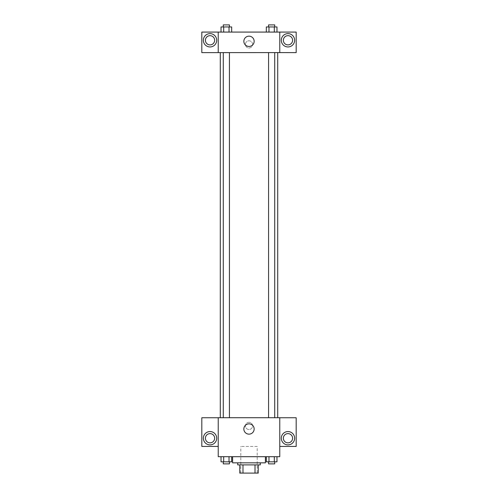 <?xml version="1.0" encoding="UTF-8"?>
<svg xmlns="http://www.w3.org/2000/svg" width="498" height="498" viewBox="0 0 498 498"><rect width="100%" height="100%" fill="white"/><g stroke="black" fill="none" stroke-linecap="round" stroke-linejoin="round"><path stroke-width="0.37" stroke-dasharray="2.49 1.87" d="M257.205 446.432L240.795 446.432L257.205 446.432L257.205 473.1L240.795 473.1L257.205 473.1M242.98 473.1L239.768 473.1L239.768 464.895L242.98 464.895L242.98 473.1L258.232 473.1M255.02 464.895L242.98 464.895L255.02 464.895L255.02 473.1M242.98 464.895L239.768 464.895M237.72 464.895L260.28 464.895M249 462.841L237.72 462.841L249 462.841M265.409 462.841L232.591 462.841M265.409 456.691L232.591 456.691L265.409 456.691M279.77 417.747L218.23 417.716L218.23 456.691L279.77 456.691L279.77 446.432L296.179 446.432L296.179 417.747L279.77 417.747L279.77 446.432M266.318 456.691L266.318 461.82L268.982 461.82L266.318 461.82L268.982 461.82L268.982 456.691L274.311 456.691L266.318 456.691L276.975 456.691L266.318 456.691L268.982 456.691L268.982 461.82L276.975 461.82L274.311 461.82L276.975 461.82L276.975 456.691L274.311 456.691L274.311 461.82L268.982 461.82L274.311 461.82L274.311 456.691L276.975 456.691L268.982 456.691L276.975 456.691M231.682 456.691L221.025 456.691L229.018 456.691L229.018 461.82L231.682 461.82L229.018 461.82L231.682 461.82L231.682 456.691L221.025 456.691L223.689 456.691L223.689 461.82L229.018 461.82L223.689 461.82L229.018 461.82L229.018 456.691L229.018 461.82M218.23 425.921L218.23 429.513L218.23 425.921M210.025 444.895A6.667 6.667 0 0 0 215.802 434.897A6.667 6.667 0 0 0 204.255 434.897A6.667 6.667 0 0 0 210.025 444.895M214.644 438.228A4.613 4.613 0 0 1 207.716 442.224A4.613 4.613 0 0 1 207.716 434.231A4.613 4.613 0 0 1 214.644 438.228M218.23 446.432L201.821 446.432L201.821 417.747L218.23 417.747M249 434.144A5.142 5.142 0 0 0 253.457 426.425A5.142 5.142 0 0 0 244.543 426.425A5.142 5.142 0 0 0 249 434.144M279.77 425.921L279.77 429.513L279.77 425.921M287.975 444.895A6.667 6.667 0 0 0 293.745 434.897A6.667 6.667 0 0 0 282.198 434.897A6.667 6.667 0 0 0 287.975 444.895M292.587 438.228A4.613 4.613 0 0 1 285.665 442.224A4.613 4.613 0 0 1 285.665 434.231A4.613 4.613 0 0 1 292.587 438.228M249 422.329A3.592 3.592 0 0 0 245.894 427.714A3.592 3.592 0 0 0 252.106 427.714A3.592 3.592 0 0 0 249 422.329A3.592 3.592 0 0 1 252.106 427.714A3.592 3.592 0 0 1 245.894 427.714A3.592 3.592 0 0 1 249 422.329M268.571 417.716L274.722 417.716L268.571 417.716L274.722 417.716L268.571 417.716L268.571 52.595L274.722 52.595L268.571 52.595M223.278 417.716L229.429 417.716L223.278 417.716L229.429 417.716L223.278 417.716L223.278 52.595L229.429 52.595L223.278 52.595L229.429 52.595L229.429 417.716M220.284 417.716L277.716 417.716L220.284 417.716M277.716 52.595L220.284 52.595L277.716 52.595M274.722 52.595L274.722 417.716M229.429 52.595L223.278 52.595M279.77 52.595L201.821 52.626L201.821 32.077L296.179 32.077L296.179 52.626L279.77 52.626L279.77 32.077M252.592 44.384A3.592 3.592 0 0 0 247.207 41.278A3.592 3.592 0 0 0 247.207 47.497A3.592 3.592 0 0 0 252.592 44.384A3.592 3.592 0 0 1 247.207 47.497A3.592 3.592 0 0 1 247.207 41.278A3.592 3.592 0 0 1 252.592 44.384M214.644 40.282A4.613 4.613 0 0 0 207.716 36.286A4.613 4.613 0 0 0 207.716 44.278A4.613 4.613 0 0 0 214.644 40.282M292.587 40.282A4.613 4.613 0 0 0 285.665 36.286A4.613 4.613 0 0 0 285.665 44.278A4.613 4.613 0 0 0 292.587 40.282M210.025 46.949A6.667 6.667 0 0 0 215.802 36.952A6.667 6.667 0 0 0 204.255 36.952A6.667 6.667 0 0 0 210.025 46.949M287.975 46.949A6.667 6.667 0 0 0 293.745 36.952A6.667 6.667 0 0 0 282.198 36.952A6.667 6.667 0 0 0 287.975 46.949M218.23 32.077L218.23 52.595M231.682 32.077L221.019 32.077L231.688 32.077L221.019 32.077L231.682 32.077L231.682 26.954L229.018 26.954L231.682 26.954L229.018 26.954L229.018 32.077L221.025 32.077L229.018 32.077L229.018 26.954L223.689 26.954L229.018 26.954L229.018 32.077M266.318 32.077L276.981 32.077L266.312 32.077L276.981 32.077L266.318 32.077L276.975 32.077L266.318 32.077L266.318 26.954L276.975 26.954L274.311 26.954L274.311 32.077L274.311 26.954L268.982 26.954L268.982 32.077L268.982 26.954L266.318 26.954L276.975 26.954L276.975 32.077M243.858 41.309A5.142 5.142 0 0 0 251.571 45.766A5.142 5.142 0 0 0 251.571 36.852A5.142 5.142 0 0 0 243.858 41.309M279.77 44.384L279.77 47.976L279.77 44.384M218.23 44.384L218.23 47.976L218.23 44.384M274.722 26.954L268.571 26.954L274.722 26.954L268.571 26.954L274.722 26.954L274.722 24.9L268.571 24.9L274.722 24.9L268.571 24.9L268.571 26.954M221.025 32.077L221.025 26.954L223.689 26.954L223.689 32.077L221.025 32.077L223.689 32.077L223.689 26.954L221.025 26.954L229.018 26.954M229.429 26.954L223.278 26.954L229.429 26.954L223.278 26.954L229.429 26.954L229.429 24.9L223.278 24.9L229.429 24.9L223.278 24.9L223.278 26.954M274.311 26.954L274.311 32.077M268.982 26.954L268.982 32.077M223.689 26.954L223.689 32.077M274.722 461.82L268.571 461.82L274.722 461.82L268.571 461.82L274.722 461.82L274.722 463.868L268.571 463.868L274.722 463.868L268.571 463.868L268.571 461.82M221.025 456.691L223.689 456.691L221.025 456.691L221.025 461.82L223.689 461.82L221.025 461.82L223.689 461.82L223.689 456.691L229.018 456.691L221.025 456.691L229.018 456.691M229.429 461.82L223.278 461.82L229.429 461.82L223.278 461.82L229.429 461.82L229.429 463.868L223.278 463.868L229.429 463.868L223.278 463.868L223.278 461.82M274.311 456.691L274.311 461.82M268.982 456.691L268.982 461.82M223.689 456.691L223.689 461.82M240.795 473.1L240.795 446.432"/><path stroke-width="0.75" d="M255.02 464.895L255.02 473.1L239.768 473.1L239.768 464.895M255.02 473.1L258.232 473.1L258.232 464.895L258.232 473.1M260.28 462.841L260.28 464.895L237.72 464.895L237.72 462.841M242.98 464.895L242.98 473.1M232.591 456.691L232.591 462.841L265.409 462.841L265.409 456.691M279.77 456.691L218.23 456.691L218.23 417.716L279.77 417.716L279.77 456.691M210.025 444.895A6.667 6.667 0 0 1 204.255 434.897A6.667 6.667 0 0 1 215.802 434.897A6.667 6.667 0 0 1 210.025 444.895M218.23 446.432L201.821 446.432L201.821 417.747L218.23 417.747M205.413 438.228A4.613 4.613 0 0 1 210.025 433.615A4.613 4.613 0 0 1 214.644 438.228A4.613 4.613 0 0 1 210.025 442.847A4.613 4.613 0 0 1 205.413 438.228M249 434.144A5.142 5.142 0 0 1 244.543 426.425A5.142 5.142 0 0 1 253.457 426.425A5.142 5.142 0 0 1 249 434.144M287.975 444.895A6.667 6.667 0 0 1 282.198 434.897A6.667 6.667 0 0 1 293.745 434.897A6.667 6.667 0 0 1 287.975 444.895M279.77 446.432L296.179 446.432L296.179 417.747L279.77 417.747M283.356 438.228A4.613 4.613 0 0 1 287.975 433.615A4.613 4.613 0 0 1 292.587 438.228A4.613 4.613 0 0 1 287.975 442.847A4.613 4.613 0 0 1 283.356 438.228M277.716 52.595L277.716 417.716M268.571 417.716L268.571 52.595M229.429 52.595L229.429 417.716M279.77 52.595L296.179 52.626L296.179 32.077L279.77 32.077L279.77 52.595L218.23 52.626L201.821 52.626L201.821 32.077L218.23 32.077L218.23 52.595M214.644 40.282A4.613 4.613 0 0 1 210.025 44.901A4.613 4.613 0 0 1 205.413 40.282A4.613 4.613 0 0 1 210.025 35.669A4.613 4.613 0 0 1 214.644 40.282M210.025 46.949A6.667 6.667 0 0 1 204.255 36.952A6.667 6.667 0 0 1 215.802 36.952A6.667 6.667 0 0 1 210.025 46.949M292.587 40.282A4.613 4.613 0 0 1 285.665 44.278A4.613 4.613 0 0 1 285.665 36.286A4.613 4.613 0 0 1 292.587 40.282M287.975 46.949A6.667 6.667 0 0 1 282.198 36.952A6.667 6.667 0 0 1 293.745 36.952A6.667 6.667 0 0 1 287.975 46.949M279.77 32.077L218.23 32.077M243.858 41.309A5.142 5.142 0 0 1 251.571 36.852A5.142 5.142 0 0 1 251.571 45.766A5.142 5.142 0 0 1 243.858 41.309M276.975 32.077L276.975 26.954L266.318 26.954L266.318 32.077M274.311 26.954L274.311 32.077M268.982 26.954L268.982 32.077M268.571 26.954L268.571 24.9L274.722 24.9L274.722 26.954M231.682 32.077L231.682 26.954L221.025 26.954L221.025 32.077M229.018 26.954L229.018 32.077M223.689 26.954L223.689 32.077M223.278 26.954L223.278 24.9L229.429 24.9L229.429 26.954M276.975 456.691L276.975 461.82L266.318 461.82L266.318 456.691M274.311 456.691L274.311 461.82M268.982 456.691L268.982 461.82M274.722 461.82L274.722 463.868L268.571 463.868L268.571 461.82M231.682 456.691L231.682 461.82L221.025 461.82L221.025 456.691M229.018 456.691L229.018 461.82M223.689 456.691L223.689 461.82M229.429 461.82L229.429 463.868L223.278 463.868L223.278 461.82M220.284 52.595L220.284 417.716M274.722 417.716L274.722 52.595M223.278 52.595L223.278 417.716"/></g></svg>
